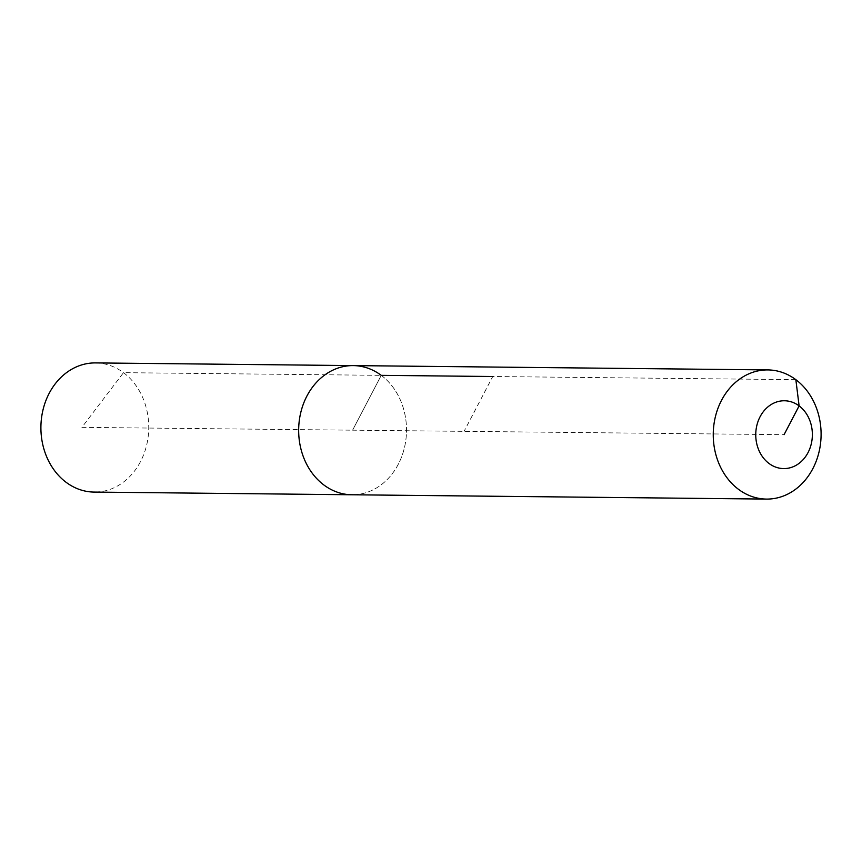 <?xml version="1.0" encoding="UTF-8"?>
<svg xmlns="http://www.w3.org/2000/svg" width="862" height="862" viewBox="0 0 862 862"><rect width="100%" height="100%" fill="white"/><g stroke="black" fill="none" stroke-linecap="round" stroke-linejoin="round"><path stroke-width="0.65" stroke-dasharray="4.31 3.23" d="M95.499 362.913A64.585 53.918 -89.4 0 1 123.492 372.664A64.585 53.918 -89.4 0 1 146.551 445.514A64.585 53.918 -89.4 0 1 94.152 492.083M353.258 365.596A64.585 53.918 -89.4 0 1 381.252 375.347A64.585 53.918 -89.4 0 1 404.31 448.197A64.585 53.918 -89.4 0 1 351.911 494.766A64.585 53.918 -89.4 0 0 404.31 448.197A64.585 53.918 -89.4 0 0 381.252 375.347L352.59 430.181L81.89 427.358L123.492 372.664L381.252 375.347L352.59 430.181L784.064 434.674M795.841 379.668L492.752 376.511L464.079 431.345"/><path stroke-width="1.29" d="M766.501 499.087A64.585 53.918 -89.4 0 1 738.508 489.336A64.585 53.918 -89.4 0 1 715.449 416.486A64.585 53.918 -89.4 0 1 767.848 369.917A64.585 53.918 -89.4 0 1 795.841 379.668A64.585 53.918 -89.4 0 1 818.9 452.518A64.585 53.918 -89.4 0 1 766.501 499.087L94.152 492.083A64.585 53.918 -89.4 0 1 66.158 482.332A64.585 53.918 -89.4 0 1 43.1 409.482A64.585 53.918 -89.4 0 1 95.499 362.913L353.258 365.596A64.585 53.918 -89.4 0 1 381.252 375.347L492.752 376.511M351.911 494.766A64.585 53.918 -89.4 0 1 323.918 485.015A64.585 53.918 -89.4 0 1 300.86 412.165A64.585 53.918 -89.4 0 1 353.258 365.596A64.585 53.918 -89.4 0 0 300.86 412.165A64.585 53.918 -89.4 0 0 323.918 485.015A64.585 53.918 -89.4 0 0 351.911 494.766M784.064 434.674L799.117 405.894A33.909 28.306 -89.4 0 1 808.039 452.593A33.909 28.306 -89.4 0 1 769.012 463.465A33.909 28.306 -89.4 0 1 760.079 416.755A33.909 28.306 -89.4 0 1 799.117 405.894L795.841 379.668M767.848 369.917L353.258 365.596"/></g></svg>
